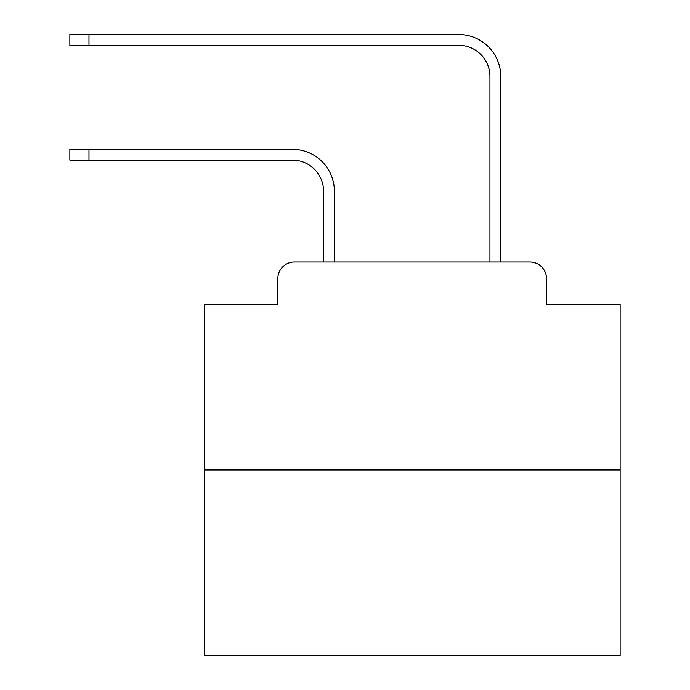 <?xml version="1.0" encoding="UTF-8"?>
<svg xmlns="http://www.w3.org/2000/svg" width="690" height="690" viewBox="0 0 690 690"><rect width="100%" height="100%" fill="white"/><g stroke="black" fill="none" stroke-linecap="round" stroke-linejoin="round"><path stroke-width="1.03" d="M277.829 278.656L277.829 304.445L277.829 278.656A16.638 16.638 0 0 1 294.466 262.019L323.576 262.019L323.576 191.311A31.197 31.197 0 0 0 292.387 160.114A31.197 31.197 0 0 1 323.576 191.311A31.197 31.197 0 0 0 292.387 160.114A31.197 31.197 0 0 1 323.576 191.311A31.197 31.197 0 0 0 292.387 160.114A31.197 31.197 0 0 1 323.576 191.311A31.197 31.197 0 0 0 292.387 160.114A31.197 31.197 0 0 1 323.576 191.311A31.197 31.197 0 0 0 292.387 160.114A31.197 31.197 0 0 1 323.576 191.311A31.197 31.197 0 0 0 292.387 160.114A31.197 31.197 0 0 1 323.576 191.311A31.197 31.197 0 0 0 292.387 160.114A31.197 31.197 0 0 1 323.576 191.311A31.197 31.197 0 0 0 292.387 160.114A31.197 31.197 0 0 1 323.576 191.311A31.197 31.197 0 0 0 292.387 160.114A31.197 31.197 0 0 1 323.576 191.311A31.197 31.197 0 0 0 292.387 160.114A31.197 31.197 0 0 1 323.576 191.311A31.197 31.197 0 0 0 292.387 160.114A31.197 31.197 0 0 1 323.576 191.311A31.197 31.197 0 0 0 292.387 160.114A31.197 31.197 0 0 1 323.576 191.311A31.197 31.197 0 0 0 292.387 160.114A31.197 31.197 0 0 1 323.576 191.311A31.197 31.197 0 0 0 292.387 160.114A31.197 31.197 0 0 1 323.576 191.311A31.197 31.197 0 0 0 292.387 160.114A31.197 31.197 0 0 1 323.576 191.311A31.197 31.197 0 0 0 292.387 160.114A31.197 31.197 0 0 1 323.576 191.311A31.197 31.197 0 0 0 292.387 160.114A31.197 31.197 0 0 1 323.576 191.311A31.197 31.197 0 0 0 292.387 160.114A31.197 31.197 0 0 1 323.576 191.311A31.197 31.197 0 0 0 292.387 160.114L69.854 160.114L69.854 149.299L88.984 149.299L88.984 160.114M620.146 469.993L204.206 469.993L204.206 655.5L620.146 655.5L620.146 304.445L546.523 304.445L546.523 278.656A16.638 16.638 0 0 0 529.886 262.019L294.466 262.019M204.206 469.993L204.206 304.445L277.829 304.445M88.984 149.299L292.387 149.299A42.012 42.012 0 0 1 334.391 191.311L334.391 262.019L334.391 191.311L334.391 262.019L334.391 191.311L334.391 262.019L334.391 191.311L334.391 262.019L334.391 191.311L334.391 262.019L334.391 191.311L334.391 262.019L334.391 191.311L334.391 262.019L334.391 191.311L334.391 262.019L334.391 191.311L334.391 262.019L334.391 191.311L334.391 262.019L334.391 191.311L334.391 262.019L334.391 191.311L334.391 262.019L334.391 191.311L334.391 262.019L334.391 191.311L334.391 262.019L334.391 191.311L334.391 262.019L334.391 191.311L334.391 262.019L334.391 191.311L334.391 262.019L334.391 191.311L334.391 262.019L334.391 191.311L334.391 262.019L489.952 262.019L489.952 76.512A31.197 31.197 0 0 0 458.764 45.316A31.197 31.197 0 0 1 489.952 76.512A31.197 31.197 0 0 0 458.764 45.316A31.197 31.197 0 0 1 489.952 76.512A31.197 31.197 0 0 0 458.764 45.316A31.197 31.197 0 0 1 489.952 76.512A31.197 31.197 0 0 0 458.764 45.316A31.197 31.197 0 0 1 489.952 76.512A31.197 31.197 0 0 0 458.764 45.316A31.197 31.197 0 0 1 489.952 76.512A31.197 31.197 0 0 0 458.764 45.316A31.197 31.197 0 0 1 489.952 76.512A31.197 31.197 0 0 0 458.764 45.316A31.197 31.197 0 0 1 489.952 76.512A31.197 31.197 0 0 0 458.764 45.316A31.197 31.197 0 0 1 489.952 76.512A31.197 31.197 0 0 0 458.764 45.316A31.197 31.197 0 0 1 489.952 76.512A31.197 31.197 0 0 0 458.764 45.316A31.197 31.197 0 0 1 489.952 76.512A31.197 31.197 0 0 0 458.764 45.316A31.197 31.197 0 0 1 489.952 76.512A31.197 31.197 0 0 0 458.764 45.316A31.197 31.197 0 0 1 489.952 76.512A31.197 31.197 0 0 0 458.764 45.316A31.197 31.197 0 0 1 489.952 76.512A31.197 31.197 0 0 0 458.764 45.316A31.197 31.197 0 0 1 489.952 76.512A31.197 31.197 0 0 0 458.764 45.316A31.197 31.197 0 0 1 489.952 76.512A31.197 31.197 0 0 0 458.764 45.316A31.197 31.197 0 0 1 489.952 76.512A31.197 31.197 0 0 0 458.764 45.316A31.197 31.197 0 0 1 489.952 76.512A31.197 31.197 0 0 0 458.764 45.316A31.197 31.197 0 0 1 489.952 76.512A31.197 31.197 0 0 0 458.764 45.316L69.854 45.316L69.854 34.5L88.984 34.5L88.984 45.316M88.984 34.5L458.764 34.5A42.012 42.012 0 0 1 500.768 76.512L500.768 262.019L500.768 76.512L500.768 262.019L500.768 76.512L500.768 262.019L500.768 76.512L500.768 262.019L500.768 76.512L500.768 262.019L500.768 76.512L500.768 262.019L500.768 76.512L500.768 262.019L500.768 76.512L500.768 262.019L500.768 76.512L500.768 262.019L500.768 76.512L500.768 262.019L500.768 76.512L500.768 262.019L500.768 76.512L500.768 262.019L500.768 76.512L500.768 262.019L500.768 76.512L500.768 262.019L500.768 76.512L500.768 262.019L500.768 76.512L500.768 262.019L500.768 76.512L500.768 262.019L500.768 76.512L500.768 262.019L500.768 76.512L500.768 262.019L529.886 262.019M546.523 304.445L546.523 278.656"/></g></svg>
